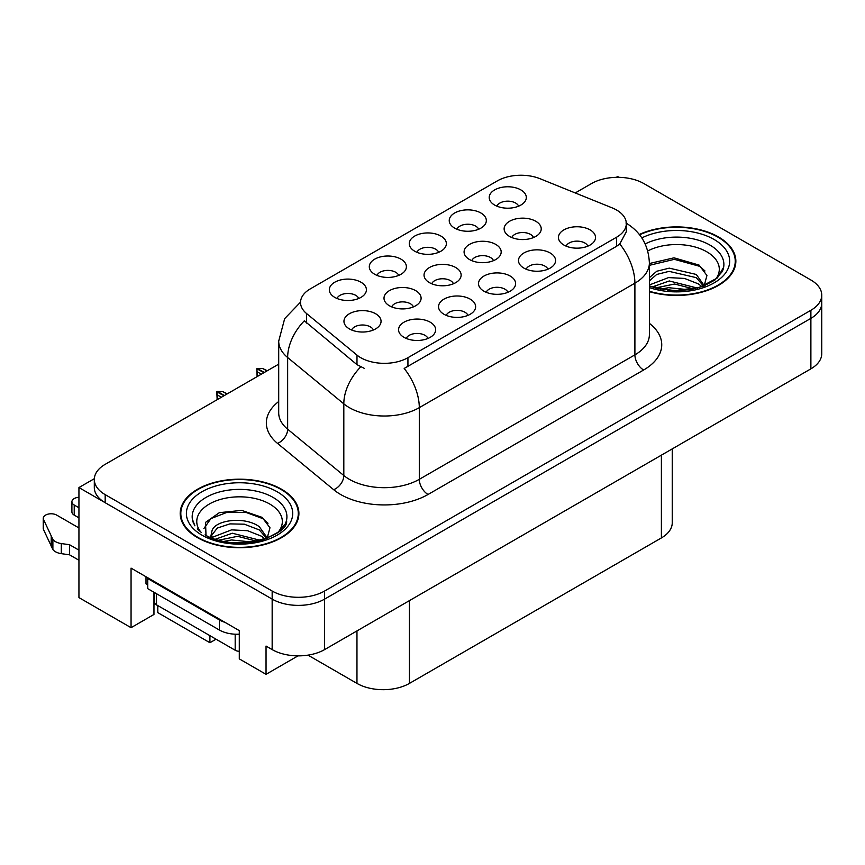 <?xml version="1.0" encoding="UTF-8"?>
<svg xmlns="http://www.w3.org/2000/svg" width="865" height="865" viewBox="0 0 865 865"><rect width="100%" height="100%" fill="white"/><g stroke="black" fill="none" stroke-linecap="round" stroke-linejoin="round"><path stroke-width="1.3" d="M153.981 592.265A39.563 22.847 120 0 0 153.959 593.455L153.959 614.453L131.058 627.687L131.058 568.121L239.291 630.607L239.291 658.881L266.042 674.322L266.042 646.058L272.161 649.593A37.087 21.42 0 0 0 324.613 649.593L810.883 368.847A37.087 21.42 0 0 0 821.75 353.699L821.75 303.226A37.087 21.42 0 0 1 810.883 318.363A37.087 21.42 0 0 0 821.75 303.226L821.75 295.149A37.087 21.42 0 0 0 810.883 280L643.895 183.596A37.087 21.42 0 0 0 591.444 183.596L575.247 192.949M533.532 237.529A11.126 6.423 0 0 0 530.537 234.404A11.126 6.423 0 0 0 519.584 232.772A11.126 6.423 0 0 0 511.821 237.529M535.792 221.278A18.543 10.704 0 0 0 512.026 220.088A18.543 10.704 0 0 0 505.884 233.399A18.543 10.704 0 0 0 509.561 236.426A18.543 10.704 0 0 0 539.468 233.399A18.543 10.704 0 0 0 535.792 221.278M427.97 338.453A11.126 6.423 0 0 0 424.985 335.328A11.126 6.423 0 0 0 414.021 333.695A11.126 6.423 0 0 0 406.258 338.453M430.229 322.202A18.543 10.704 0 0 0 406.464 321.002A18.543 10.704 0 0 0 400.322 334.312A18.543 10.704 0 0 0 403.998 337.339A18.543 10.704 0 0 0 433.906 334.312A18.543 10.704 0 0 0 430.229 322.202M467.943 315.379A11.126 6.423 0 0 0 464.959 312.243A11.126 6.423 0 0 0 453.995 310.621A11.126 6.423 0 0 0 446.232 315.379M470.203 299.128A18.543 10.704 0 0 0 446.437 297.928A18.543 10.704 0 0 0 440.296 311.238A18.543 10.704 0 0 0 443.972 314.265A18.543 10.704 0 0 0 473.879 311.238A18.543 10.704 0 0 0 470.203 299.128M547.88 269.22A11.126 6.423 0 0 0 544.896 266.096A11.126 6.423 0 0 0 533.932 264.463A11.126 6.423 0 0 0 526.179 269.22M550.14 252.969A18.543 10.704 0 0 0 526.374 251.78A18.543 10.704 0 0 0 520.233 265.079A18.543 10.704 0 0 0 523.92 268.107A18.543 10.704 0 0 0 553.827 265.079A18.543 10.704 0 0 0 550.14 252.969M438.674 252.321A11.126 6.423 0 0 0 435.679 249.196A11.126 6.423 0 0 0 424.726 247.563A11.126 6.423 0 0 0 416.962 252.321M440.934 236.069A18.543 10.704 0 0 0 417.168 234.88A18.543 10.704 0 0 0 411.026 248.179A18.543 10.704 0 0 0 414.703 251.207A18.543 10.704 0 0 0 444.61 248.179A18.543 10.704 0 0 0 440.934 236.069M493.483 260.646A11.126 6.423 0 0 0 490.498 257.521A11.126 6.423 0 0 0 479.534 255.889A11.126 6.423 0 0 0 471.782 260.646M495.742 244.395A18.543 10.704 0 0 0 471.976 243.206A18.543 10.704 0 0 0 465.835 256.516A18.543 10.704 0 0 0 469.522 259.543A18.543 10.704 0 0 0 499.429 256.516A18.543 10.704 0 0 0 495.742 244.395M518.611 206.173A11.126 6.423 0 0 0 515.626 203.037A11.126 6.423 0 0 0 504.663 201.415A11.126 6.423 0 0 0 496.899 206.173M520.871 189.911A18.543 10.704 0 0 0 497.105 188.721A18.543 10.704 0 0 0 490.963 202.032A18.543 10.704 0 0 0 494.639 205.059A18.543 10.704 0 0 0 524.558 202.032A18.543 10.704 0 0 0 520.871 189.911M413.405 306.891A11.126 6.423 0 0 0 410.421 303.756A11.126 6.423 0 0 0 399.457 302.134A11.126 6.423 0 0 0 391.694 306.891M415.665 290.629A18.543 10.704 0 0 0 391.899 289.44A18.543 10.704 0 0 0 385.758 302.75A18.543 10.704 0 0 0 389.434 305.778A18.543 10.704 0 0 0 419.341 302.75A18.543 10.704 0 0 0 415.665 290.629M453.444 283.774A11.126 6.423 0 0 0 450.46 280.638A11.126 6.423 0 0 0 439.496 279.017A11.126 6.423 0 0 0 431.732 283.774M455.704 267.512A18.543 10.704 0 0 0 431.938 266.323A18.543 10.704 0 0 0 425.796 279.633A18.543 10.704 0 0 0 429.473 282.66A18.543 10.704 0 0 0 459.38 279.633A18.543 10.704 0 0 0 455.704 267.512M398.7 275.405A11.126 6.423 0 0 0 395.716 272.27A11.126 6.423 0 0 0 384.752 270.648A11.126 6.423 0 0 0 376.989 275.405M400.96 259.143A18.543 10.704 0 0 0 377.194 257.954A18.543 10.704 0 0 0 371.053 271.264A18.543 10.704 0 0 0 374.729 274.292A18.543 10.704 0 0 0 404.636 271.264A18.543 10.704 0 0 0 400.96 259.143M507.917 292.294A11.126 6.423 0 0 0 504.922 289.17A11.126 6.423 0 0 0 493.958 287.537A11.126 6.423 0 0 0 486.206 292.294M510.177 276.043A18.543 10.704 0 0 0 486.411 274.854A18.543 10.704 0 0 0 480.259 288.164A18.543 10.704 0 0 0 483.946 291.191A18.543 10.704 0 0 0 513.853 288.164A18.543 10.704 0 0 0 510.177 276.043M358.726 298.479A11.126 6.423 0 0 0 355.742 295.343A11.126 6.423 0 0 0 344.778 293.722A11.126 6.423 0 0 0 337.015 298.479M360.986 282.228A18.543 10.704 0 0 0 337.22 281.028A18.543 10.704 0 0 0 331.079 294.338A18.543 10.704 0 0 0 334.755 297.365A18.543 10.704 0 0 0 364.662 294.338A18.543 10.704 0 0 0 360.986 282.228M478.637 229.247A11.126 6.423 0 0 0 475.653 226.111A11.126 6.423 0 0 0 464.689 224.489A11.126 6.423 0 0 0 456.936 229.247M480.897 212.995A18.543 10.704 0 0 0 457.131 211.795A18.543 10.704 0 0 0 450.989 225.105A18.543 10.704 0 0 0 454.676 228.133A18.543 10.704 0 0 0 484.584 225.105A18.543 10.704 0 0 0 480.897 212.995M373.366 330.008A11.126 6.423 0 0 0 370.371 326.873A11.126 6.423 0 0 0 359.418 325.251A11.126 6.423 0 0 0 351.655 330.008M375.626 313.746A18.543 10.704 0 0 0 351.86 312.557A18.543 10.704 0 0 0 345.708 325.867A18.543 10.704 0 0 0 349.395 328.895A18.543 10.704 0 0 0 379.303 325.867A18.543 10.704 0 0 0 375.626 313.746M587.854 246.147A11.126 6.423 0 0 0 584.87 243.011A11.126 6.423 0 0 0 573.906 241.389A11.126 6.423 0 0 0 566.143 246.147M590.114 229.895A18.543 10.704 0 0 0 566.348 228.695A18.543 10.704 0 0 0 560.206 242.005A18.543 10.704 0 0 0 563.883 245.033A18.543 10.704 0 0 0 593.79 242.005A18.543 10.704 0 0 0 590.114 229.895M616.54 209.99A33.378 19.279 0 0 0 612.074 207.838L540.084 178.731A33.378 19.279 0 0 0 497.332 180.893L310.319 288.867A33.378 19.279 0 0 0 300.533 302.49A33.378 19.279 0 0 0 306.578 313.552L356.986 355.115A33.378 19.279 0 0 0 407.934 357.688L616.54 237.248A33.378 19.279 0 0 0 626.314 223.624A33.378 19.279 0 0 0 616.54 209.99M619.07 177.336L617.675 176.536L616.269 177.336M94.339 478.68L78.942 487.557L272.161 599.11A37.087 21.42 0 0 0 324.613 599.11L810.883 318.363L324.613 599.11A37.087 21.42 0 0 1 272.161 599.11L105.173 502.706A37.087 21.42 0 0 1 94.307 487.557L94.307 479.48A37.087 21.42 0 0 0 105.173 494.629L272.161 591.033A37.087 21.42 0 0 0 324.613 591.033L810.883 310.286A37.087 21.42 0 0 0 821.75 295.149M298.014 655.865L266.042 674.322M78.942 487.557L78.942 597.596L131.058 627.687M157.808 605.576L157.808 612.636L209.914 642.727L209.914 635.656M672.246 448.881L672.246 522.795A37.087 21.42 180 0 1 661.39 537.933L409.426 683.404A37.087 21.42 180 0 1 356.964 683.404L307.983 655.129M216.034 639.192L209.914 642.727M649.377 291.656A59.35 34.265 0 0 0 735.856 261.176A59.35 34.265 0 0 0 718.48 236.945A59.35 34.265 0 0 0 639.332 234.469M281.514 489.222A59.35 34.265 0 0 0 216.834 481.794A59.35 34.265 0 0 0 180.201 513.453A59.35 34.265 0 0 0 197.588 537.684A59.35 34.265 0 0 0 262.257 545.112A59.35 34.265 0 0 0 298.901 513.453A59.35 34.265 0 0 0 281.514 489.222M180.817 516.6A59.35 34.265 0 0 0 180.612 517.497M626.314 223.624L626.314 231.744L619.773 243.973L616.54 246.32L404.182 368.447A43.272 24.988 60 0 1 419.298 407.653A49.456 28.556 180 0 1 349.363 407.653A49.456 28.556 180 0 1 343.816 403.847L287.645 357.526A49.456 28.556 180 0 1 278.703 341.156L278.703 412.832A49.456 28.556 0 0 0 287.645 429.202L343.816 475.523A49.456 28.556 0 0 0 349.363 479.329A49.456 28.556 0 0 0 419.298 479.329L634.899 354.855A49.456 28.556 0 0 0 649.377 334.668L649.377 262.992A49.456 28.556 180 0 1 634.899 283.179A43.272 24.988 -120 0 0 619.773 243.973M364.479 368.447L356.986 364.652L304.329 320.807A43.272 28.945 129.5 0 0 287.645 357.526L287.645 429.202A12.359 8.272 -50.5 0 1 277.524 443.399A61.815 35.692 180 0 1 278.703 401.511M278.703 364.154L105.173 464.343A37.087 21.42 0 0 0 94.307 479.48M298.479 517.497A59.35 34.265 0 0 0 298.284 516.6M735.445 265.22A59.35 34.265 0 0 0 735.239 264.322M217.147 399.695L216.812 391.813L217.677 399.392M223.992 395.748L216.812 391.813M227.322 393.824L222.878 391.672L217.526 391.402L224.338 395.543M226.965 394.029L222.878 391.672M221.364 397.262L217.277 394.905M257.121 376.621L256.786 368.739L257.651 376.307M263.955 372.664L256.786 368.739M267.296 370.739L262.841 368.598L257.316 368.425L264.312 372.469M266.928 370.955L262.841 368.598M261.338 374.188L257.251 371.82M78.942 517.843L74.217 515.118L74.217 505.019L78.942 507.755M146.001 576.75L146.001 583.821L147.753 584.827M225.041 622.378A24.728 14.272 180 0 1 219.44 619.956L147.753 578.566A24.728 14.272 0 0 0 148.499 578.188M147.753 578.566L147.753 588.665L219.44 630.055A24.728 14.272 0 0 0 239.291 634.175M78.942 560.25L69.546 554.822L69.546 544.723L78.942 550.151M153.959 593.455L154.684 593.877M157.365 605.316A12.359 7.136 60 0 1 155.624 604.516L153.959 603.554M78.942 527.942L56.722 515.118A7.893 4.563 180 0 0 48.126 514.124A7.893 4.563 180 0 0 43.25 518.34A7.893 4.563 180 0 0 43.52 519.519L52.884 539.425A12.359 7.136 0 0 0 61.307 543.555L69.546 544.723M69.546 554.822L61.307 553.654L61.307 543.555M52.884 539.425L52.884 549.524L43.52 529.607A7.893 4.563 0 0 1 43.25 528.429L43.25 518.34M52.884 549.524A12.359 7.136 0 0 0 61.307 553.654M51.23 536.127L51.23 546.226M74.217 505.019A7.893 4.563 180 0 1 71.903 501.797A7.893 4.563 180 0 1 78.942 497.267M71.903 501.797L71.903 511.896A7.893 4.563 0 0 0 74.217 515.118M647.755 250.958A42.785 24.707 180 0 1 706.77 251.791A42.785 24.707 180 0 1 715.214 279.795M703.905 286.78L706.932 275.492L699.082 265.09L674.03 257.824L649.377 263.522M718.037 237.205A58.733 33.908 180 0 1 735.239 261.176A58.733 33.908 180 0 1 649.377 291.246A58.733 33.908 180 0 0 735.239 261.176L735.239 266.106L735.239 261.176A58.733 33.908 180 0 0 718.037 237.205A58.733 33.908 180 0 0 639.603 234.804A58.733 33.908 180 0 1 718.037 237.205M652.113 287.018L669.272 280.963L697.395 288.067M655.335 287.991L674.603 284.034L693.741 288.953M649.377 285.245A27.95 16.132 0 0 0 649.864 286.229M649.377 277.676L656.751 271.242L669.272 268.139L696.271 274.454L704.337 285.774M649.377 280.876L656.708 274.464L669.077 271.361L696.271 277.654L703.559 286.077M704.975 270.95L699.753 266.344L674.322 259.338L649.377 265.328M660.536 289.213L668.515 287.688L689.243 289.775M667.791 290.294L681.89 290.564M649.377 284.963L668.515 277.589L684.507 278.433L698.369 283.893L701.958 286.661M200.853 532.072A42.785 24.707 180 0 1 214.931 501.322A42.785 24.707 180 0 1 269.804 504.068A42.785 24.707 180 0 1 278.249 532.072M266.939 539.057L269.966 527.769L262.127 517.367L241.703 510.393L219.386 512.653L205.546 522.363L205.978 534.786M281.082 489.482A58.733 33.908 180 0 1 298.284 513.453A58.733 33.908 180 0 1 262.03 544.777A58.733 33.908 180 0 1 198.02 537.435A58.733 33.908 180 0 1 180.817 513.453A58.733 33.908 180 0 1 217.072 482.129A58.733 33.908 180 0 1 281.082 489.482A58.733 33.908 180 0 1 298.284 513.453A58.733 33.908 180 0 1 262.03 544.777A58.733 33.908 180 0 1 198.02 537.435A58.733 33.908 180 0 1 180.817 513.453A58.733 33.908 180 0 1 217.072 482.129A58.733 33.908 180 0 1 281.082 489.482M215.158 539.295L232.317 533.229L260.441 540.344M218.38 540.268L237.637 536.311L256.786 541.231M210.573 537.587L211.903 531.283A27.95 16.132 0 0 0 211.601 533.64A27.95 16.132 0 0 0 212.898 538.506M211.903 531.283C213.915 520.146 244.492 515.724 259.316 526.731L267.382 538.052M211.73 535.197L217.331 528.061L229.906 523.887L244.352 524.19L259.316 529.931L266.593 538.354M235.183 650.242A6.185 3.568 0 0 0 239.291 651.291A6.185 3.568 0 0 1 235.183 650.242L235.183 634.196L235.183 650.242L156.489 604.819L235.183 650.242M154.684 602.289A6.185 3.568 0 0 0 156.489 604.819L156.489 593.714L156.489 604.819A6.185 3.568 0 0 1 154.684 602.289L154.684 592.666L154.684 602.289M268.009 523.228L262.798 518.622L245.963 512.383L226.544 512.523L210.887 518.611L203.881 528.547M223.57 541.49L231.55 539.965L252.288 542.052M230.825 542.571L244.925 542.842M212.336 537.316L231.55 529.867L247.552 530.71L261.403 536.17L265.004 538.938M810.883 368.847L810.883 310.286M324.613 649.593L324.613 591.033M272.161 649.593L272.161 591.033M409.426 683.404L409.426 600.624M661.39 537.933L661.39 455.152M356.964 683.404L356.964 630.909M306.578 313.552L306.578 323.088M356.986 355.115L356.986 364.652M407.934 357.688L407.934 366.749M616.54 237.248L616.54 246.32M428.045 494.477A12.359 7.136 60 0 1 419.298 479.329L419.298 407.653L634.899 283.179L634.899 354.855A12.359 7.136 60 0 0 643.636 370.004L428.045 494.477A61.815 35.692 180 0 1 340.615 494.477A61.815 35.692 180 0 1 333.685 489.709L277.524 443.399M360.673 366.944A43.272 28.945 129.5 0 0 343.816 403.847L343.816 475.523A12.359 8.272 -50.5 0 1 333.685 489.709M649.377 323.348A61.815 35.692 180 0 1 643.636 370.004M105.173 494.629L105.173 502.706M219.44 619.956L219.44 630.055M43.52 519.519L43.52 529.607M645.193 243.941A47.37 27.356 180 0 1 710.014 245.119A47.37 27.356 180 0 1 722.21 271.675L714.825 280.076L703.548 286.088L691.103 289.472L676.549 290.737L657.951 288.65L649.377 286.045L674.019 290.705L699.461 287.472L717.388 277.968L723.399 267.663M714.101 239.475A53.165 30.697 180 0 1 718.491 280.011A53.165 30.697 180 0 1 649.377 287.58A53.165 30.697 180 0 0 718.491 280.011A53.165 30.697 180 0 0 714.101 239.475A53.165 30.697 180 0 0 641.83 237.907A53.165 30.697 180 0 1 714.101 239.475M193.857 523.952A47.37 27.356 180 0 1 215.753 493.082A47.37 27.356 180 0 1 273.048 497.397A47.37 27.356 180 0 1 285.245 523.952L277.87 532.353L266.593 538.365C248.287 545.793 219.797 543.944 205.048 534.851C232.382 553.719 290.737 535.824 286.445 519.941M277.146 491.753A53.165 30.697 180 0 1 277.146 535.154A53.165 30.697 180 0 1 201.956 535.154A53.165 30.697 180 0 1 201.956 491.753A53.165 30.697 180 0 1 277.146 491.753A53.165 30.697 180 0 1 277.146 535.154A53.165 30.697 180 0 1 201.956 535.154A53.165 30.697 180 0 1 201.956 491.753A53.165 30.697 180 0 1 277.146 491.753M300.544 302.123L284.671 318.634L278.703 341.156M625.936 222.997C640.727 231.874 648.545 245.206 649.377 262.992M298.284 513.453L298.284 518.384L298.284 513.453M180.817 513.453L180.817 518.384L180.817 513.453M201.199 532.332L197.306 528.883M194.895 525.823L192.657 519.941"/></g></svg>
